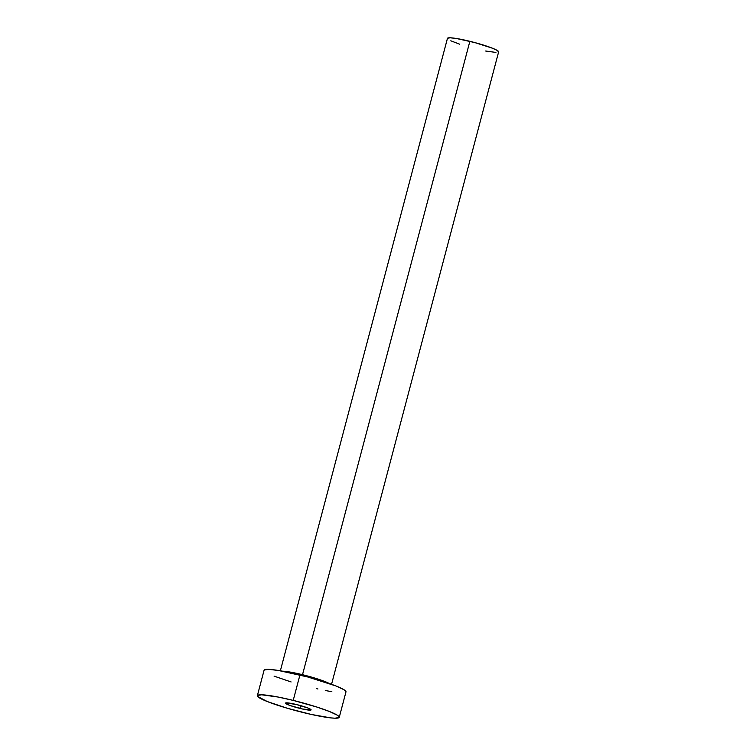 <?xml version="1.0" encoding="UTF-8"?>
<svg xmlns="http://www.w3.org/2000/svg" width="756" height="756" viewBox="0 0 756 756"><rect width="100%" height="100%" fill="white"/><g stroke="black" fill="none" stroke-linecap="round" stroke-linejoin="round"><path stroke-width="1.13" d="M299.896 708.4A13.239 1.455 14.8 0 1 285.513 703.118A13.239 1.455 14.8 0 1 296.711 704.592L285.957 702.882L286.155 703.798L290.446 705.631L302.343 708.977L311.075 709.931L307.985 708.032L296.711 704.592A13.239 1.455 14.8 0 1 311.103 709.875A13.239 1.455 14.8 0 1 299.896 708.4L300.633 705.622L299.896 708.4M331.544 684.312L498.639 51.88A26.469 2.901 -165.2 0 0 469.863 41.306L302.513 674.702A26.469 2.901 14.8 0 0 282.64 671.196A26.469 2.901 14.8 0 1 302.513 674.702A26.469 2.901 14.8 0 1 329.361 683.537M293.215 700.396A42.355 4.649 14.8 0 1 339.255 717.312A42.355 4.649 14.8 0 1 303.392 712.587A42.355 4.649 14.8 0 1 257.361 695.681A42.355 4.649 14.8 0 1 293.215 700.396L299.934 674.966L293.215 700.396L316.651 706.983L329.276 711.424L337.176 715.119L338.953 716.499L339.16 717.501L334.927 718.2L330.646 717.879L311.226 714.429L287.45 708.296L267.34 701.568L257.654 696.493L257.446 695.492L261.68 694.792L278.047 697.032L293.215 700.396M339.255 717.312L345.974 691.872A42.355 4.649 -165.2 0 0 299.934 674.966A42.355 4.649 -165.2 0 0 264.08 670.241L257.361 695.681M291.107 681.95L274.059 676.129M264.165 670.052L268.399 669.353L278.208 670.43L307.966 677.026L335.995 685.985L343.895 689.68L345.672 691.06L345.889 692.061M331.846 691.683L325.288 690.521M317.945 688.99L316.698 688.707M327.499 682.621A26.469 2.901 14.8 0 0 302.513 674.702L469.863 41.306A26.469 2.901 -165.2 0 0 447.457 38.358L280.363 670.789M459.61 44.169L450.793 40.796M447.514 38.244L450.16 37.8L456.293 38.471L474.881 42.601L492.402 48.195L497.344 50.501L498.591 51.994M495.936 52.429L485.711 51.03"/></g></svg>
